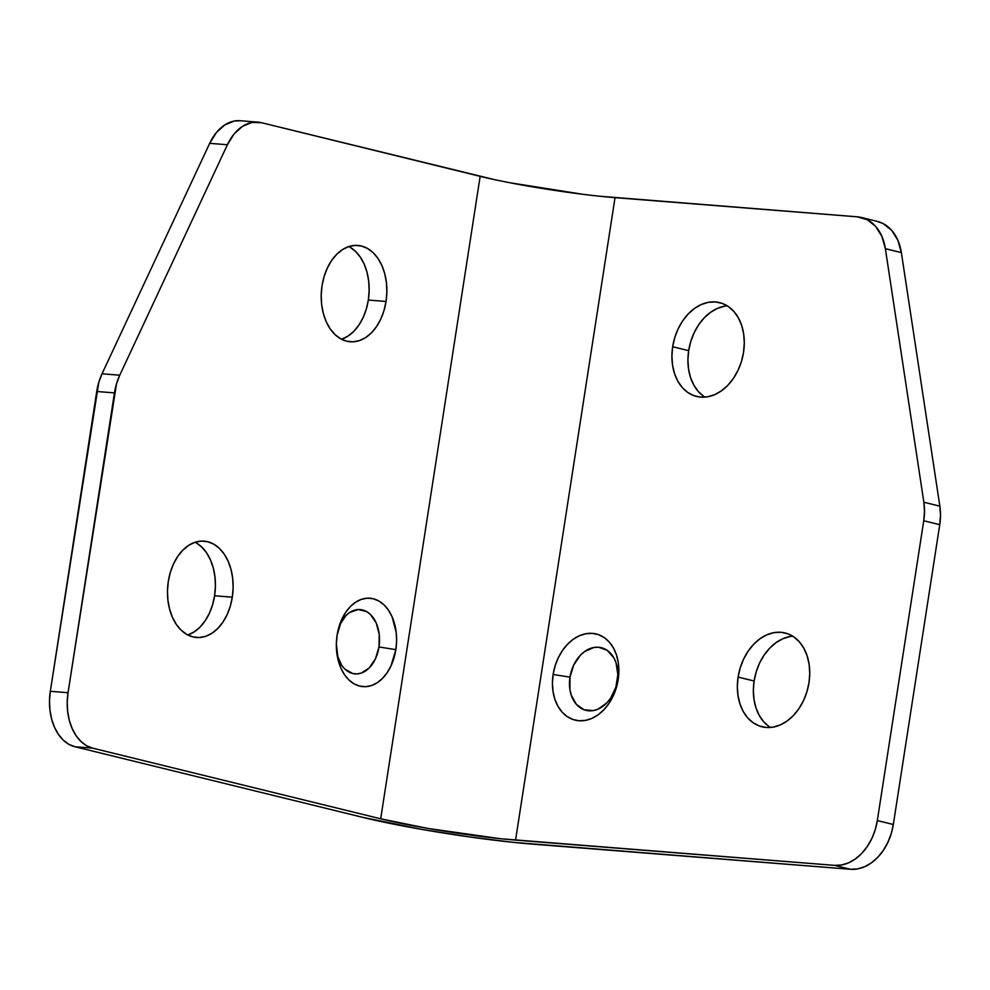 <?xml version="1.0" encoding="UTF-8"?>
<svg xmlns="http://www.w3.org/2000/svg" width="990" height="990" viewBox="0 0 990 990"><rect width="100%" height="100%" fill="white"/><g stroke="black" fill="none" stroke-linecap="round" stroke-linejoin="round"><path stroke-width="1.49" d="M386.038 301.455A48.312 32.72 -85.5 0 1 350.225 341.76A48.312 32.72 -85.5 0 1 322.035 285.751L324.089 276.618L327.294 268.129L331.526 260.63L336.625 254.393L342.392 249.666L348.604 246.621L355.026 245.396L361.412 246.015L367.513 248.453L373.094 252.636L377.945 258.39L381.88 265.493L384.739 273.685L386.422 282.645L386.867 292.013L386.038 301.455L383.996 310.588L380.791 319.065L376.559 326.564L371.46 332.801L365.694 337.528L359.481 340.572L353.059 341.81L346.673 341.191L340.572 338.741L334.991 334.558L330.14 328.804L326.205 321.7L323.346 313.508L321.651 304.561L321.218 295.181L322.035 285.751A48.312 32.72 -85.5 0 1 357.848 245.433A48.312 32.72 -85.5 0 1 386.038 301.455L368.329 300.044L386.038 301.455M341.513 339.248A48.312 32.72 94.5 0 0 368.329 300.044L366.275 309.177L363.07 317.666L358.838 325.166L353.739 331.403L347.973 336.13L341.76 339.174M232.304 597.168A48.312 32.72 -85.5 0 1 196.503 637.486A48.312 32.72 -85.5 0 1 168.3 581.464L170.354 572.331L173.559 563.855L177.792 556.343L182.89 550.118L188.657 545.379L194.869 542.347L201.292 541.109L207.677 541.728L213.778 544.166L219.359 548.349L224.21 554.103L228.146 561.219L231.004 569.399L232.687 578.358L233.133 587.726L232.304 597.168L230.262 606.301L227.056 614.778L222.824 622.277L217.726 628.514L211.959 633.241L205.747 636.285L199.324 637.523L192.939 636.904L186.838 634.454L181.257 630.284L176.406 624.529L172.47 617.413L169.612 609.221L167.916 600.274L167.483 590.894L168.3 581.464A48.312 32.72 -85.5 0 1 204.113 541.146A48.312 32.72 -85.5 0 1 232.304 597.168L214.595 595.77L232.304 597.168M187.778 634.974A48.312 32.72 94.5 0 0 214.595 595.77L212.541 604.902L209.335 613.379L205.103 620.879L200.005 627.115L194.238 631.843L188.026 634.887M703.741 396.359L698.297 391.471L693.841 385.135L690.55 377.574L688.545 369.084L687.914 360.001L688.669 350.658L672.668 346.735A48.312 35.331 103.8 0 1 719.619 302.618A48.312 35.331 103.8 0 1 743.54 352.341L741.423 361.573L738.033 370.334L733.479 378.304L727.959 385.172L721.673 390.666L714.854 394.577L707.788 396.755L700.734 397.126L693.965 395.666L687.741 392.436L682.296 387.548L677.841 381.2L674.549 373.651L672.544 365.161L671.913 356.066L672.668 346.735L674.784 337.503L678.187 328.729L682.729 320.76L688.26 313.904L694.547 308.41L701.353 304.499L708.419 302.309L715.473 301.95L722.242 303.41L728.467 306.64L733.924 311.528L738.379 317.864L741.659 325.425L743.663 333.915L744.294 342.998L743.54 352.341A48.312 35.331 103.8 0 1 696.589 396.458A48.312 35.331 103.8 0 1 672.668 346.735L688.669 350.658A48.312 35.331 -76.2 0 0 704.905 397.126M769.18 726.697L763.736 721.821L759.28 715.473L755.989 707.912L753.996 699.423L753.353 690.339L754.108 681.009L738.107 677.073A48.312 35.331 103.8 0 1 785.058 632.957A48.312 35.331 103.8 0 1 808.991 682.692L806.875 691.911L803.472 700.685L798.93 708.654L793.398 715.51L787.112 721.005L780.306 724.928L773.24 727.106L766.186 727.477L759.417 726.004L753.18 722.774L747.735 717.899L743.28 711.55L739.988 703.989L737.995 695.5L737.352 686.416L738.107 677.073L740.235 667.842L743.626 659.08L748.18 651.111L753.699 644.243L759.986 638.76L766.792 634.837L773.858 632.659L780.924 632.288L787.693 633.749L793.918 636.991L799.363 641.866L803.818 648.215L807.11 655.776L809.115 664.265L809.746 673.349L808.991 682.692A48.312 35.331 103.8 0 1 762.04 726.809A48.312 35.331 103.8 0 1 738.107 677.073L754.108 681.009A48.312 35.331 -76.2 0 0 770.356 727.477M337.083 654.91A32.274 21.854 94.5 0 0 359.061 673.67A32.274 21.854 94.5 0 0 378.984 646.977L395.851 649.638A44.352 30.034 -85.5 0 1 367.364 686.515A44.352 30.034 -85.5 0 1 337.553 657.533A44.352 30.034 -85.5 0 1 337.095 635.221L341.921 619.059L345.807 612.167L350.485 606.449L355.781 602.106L361.486 599.321L367.377 598.183L373.23 598.752L378.836 600.992L383.959 604.828L388.414 610.112L392.028 616.634L396.198 632.375L396.606 640.976L395.851 649.638L391.025 665.8L387.139 672.693L382.462 678.41L377.165 682.754L371.473 685.55L365.57 686.676L359.716 686.107L354.111 683.867L348.987 680.031L344.532 674.747L340.919 668.225L338.295 660.701L336.34 643.884L337.095 635.221A44.352 30.034 -85.5 0 1 340.288 622.957A44.352 30.034 -85.5 0 1 377.438 600.262A44.352 30.034 -85.5 0 1 395.851 649.638L378.984 646.977L375.482 658.734L369.245 667.916L361.251 673.101L356.957 673.93L352.688 673.509L344.891 669.091L341.649 665.243L337.107 655.034M569.98 677.148A32.274 23.599 -76.2 0 0 588.741 710.808A32.274 23.599 -76.2 0 0 617.327 680.897L618.181 679.635A44.352 32.435 103.8 0 1 578.89 720.745A44.352 32.435 103.8 0 1 553.125 674.487L569.98 677.148L573.668 665.132L580.4 655.219L584.595 651.556L593.864 647.485L598.579 647.237L607.254 650.368L613.874 657.867L616.065 662.916L617.834 674.66L615.916 687.06L610.607 698.235L606.907 702.826L598.17 709.1L593.443 710.56L584.211 709.83L576.415 704.41L571.242 695.129L569.906 689.461L569.98 677.148L553.125 674.487L555.068 666.01L558.187 657.966L562.37 650.653L567.431 644.354L573.21 639.305L579.459 635.716L585.944 633.711L592.416 633.377L598.628 634.714L604.346 637.684L609.345 642.163L613.441 647.992L616.461 654.935L618.292 662.718L618.874 671.059L618.181 679.635L616.238 688.1L613.119 696.156L608.949 703.469L603.875 709.768L598.109 714.805L591.859 718.406L585.375 720.398L578.89 720.745L572.678 719.396L566.961 716.426L561.961 711.946L557.877 706.13L554.846 699.188L553.014 691.391L552.432 683.051L553.125 674.487A44.352 32.435 103.8 0 1 592.416 633.377A44.352 32.435 103.8 0 1 618.181 679.635L617.327 680.897A32.274 23.599 -76.2 0 0 598.579 647.237A32.274 23.599 -76.2 0 0 569.98 677.148M240.508 120.743L234.16 121.065L224.767 124.938L216.365 132.573L209.682 143.34L102.032 373.787L98.802 382.313L50.317 691.305L49.5 700.747L49.933 710.115L51.629 719.074L54.487 727.254L58.422 734.37L63.273 740.124L68.855 744.307L74.955 746.745L362.971 817.406L422.346 829.496L468.864 836.847L512.746 842.304L850.521 869.282L834.521 865.359L500.519 838.728L428.187 828.482L380.692 818.804L480.15 176.344L261.471 122.698L251.881 122.463L242.488 126.336L234.085 133.972L227.403 144.738L119.753 375.198L116.523 383.712L68.038 692.715L67.221 702.145L67.654 711.525L69.337 720.473L72.208 728.665L76.143 735.768L80.994 741.522L86.575 745.705L92.676 748.155L380.692 818.804L92.676 748.155L74.955 746.745L362.971 817.406A120.792 9.752 8.8 0 0 531.568 844.049L850.521 869.282A48.312 35.331 -76.2 0 0 893.327 824.497L877.326 820.574A48.312 35.331 103.8 0 1 834.521 865.359L850.521 869.282L857.575 868.911L864.641 866.733L871.448 862.822L877.734 857.328L883.266 850.46L887.807 842.49L891.21 833.729L893.327 824.497L939.745 524.675A48.312 35.331 -76.2 0 0 939.857 506.162L923.856 502.227L885.369 248.688L901.37 252.611L939.857 506.162L923.856 502.227A48.312 35.331 103.8 0 1 923.744 520.752L939.745 524.675L940.5 515.295L939.857 506.162L901.37 252.611A48.312 35.331 -76.2 0 0 877.338 221.401L861.337 217.478A48.312 35.331 103.8 0 1 885.369 248.688L901.37 252.611L897.868 240.248L891.619 230.286L883.154 223.592L876.991 221.327M196.057 542.768L201.638 546.95L206.489 552.705L210.424 559.808L213.283 568L214.978 576.96L215.412 586.327L214.595 595.77A48.312 32.72 94.5 0 0 195.117 542.26M349.792 247.054L355.373 251.237L360.224 256.992L364.159 264.095L367.018 272.287L368.713 281.234L369.146 290.615L368.329 300.044A48.312 32.72 94.5 0 0 348.851 246.547M68.038 692.715L50.317 691.305L96.735 391.496L114.456 392.894L68.038 692.715L50.317 691.305A48.312 32.72 94.5 0 0 74.955 746.745L92.676 748.155A48.312 32.72 -85.5 0 1 68.038 692.715M861.337 217.478A48.312 35.331 103.8 0 0 857.192 216.81L615.025 197.654L515.567 840.114L834.521 865.359L841.574 864.988L848.64 862.81L855.447 858.887L861.733 853.392L867.265 846.537L871.806 838.567L875.21 829.793L877.326 820.574L923.744 520.752L939.745 524.675L893.327 824.497L877.326 820.574L923.744 520.752L924.499 511.36L923.856 502.227L885.369 248.688L881.867 236.325L875.618 226.363L867.153 219.669L857.192 216.81L599.977 196.255M583.036 194.312L510.036 182.779M493.998 179.512L261.471 122.698A48.312 32.72 -85.5 0 0 257.92 122.129A48.312 32.72 -85.5 0 0 227.403 144.738L119.753 375.198L102.032 373.787L209.682 143.34L227.403 144.738L209.682 143.34A48.312 32.72 94.5 0 1 240.199 120.718L257.92 122.129M102.032 373.787A48.312 32.72 94.5 0 0 96.735 391.496L114.456 392.894A48.312 32.72 -85.5 0 1 119.753 375.198L102.032 373.787M727.304 305.873A48.312 35.331 -76.2 0 0 688.669 350.658L690.785 341.426L694.188 332.665L698.73 324.695L704.261 317.827L710.548 312.333L717.354 308.422L724.42 306.244M792.743 636.211A48.312 35.331 -76.2 0 0 754.108 681.009L756.236 671.777L759.627 663.003L764.181 655.034L769.7 648.178L775.987 642.683L782.793 638.773L789.859 636.582M339.756 624.727L345.98 615.545L349.829 612.389L358.269 609.531L366.609 611.572L370.334 614.369L376.212 622.957L379.244 634.404L378.984 646.977A32.274 21.854 94.5 0 0 366.337 611.424A32.274 21.854 94.5 0 0 339.409 625.482M480.15 176.344A96.624 7.809 -171.2 0 0 615.025 197.654L515.567 840.114A96.624 7.809 8.8 0 1 380.692 818.804L480.15 176.344"/></g></svg>
